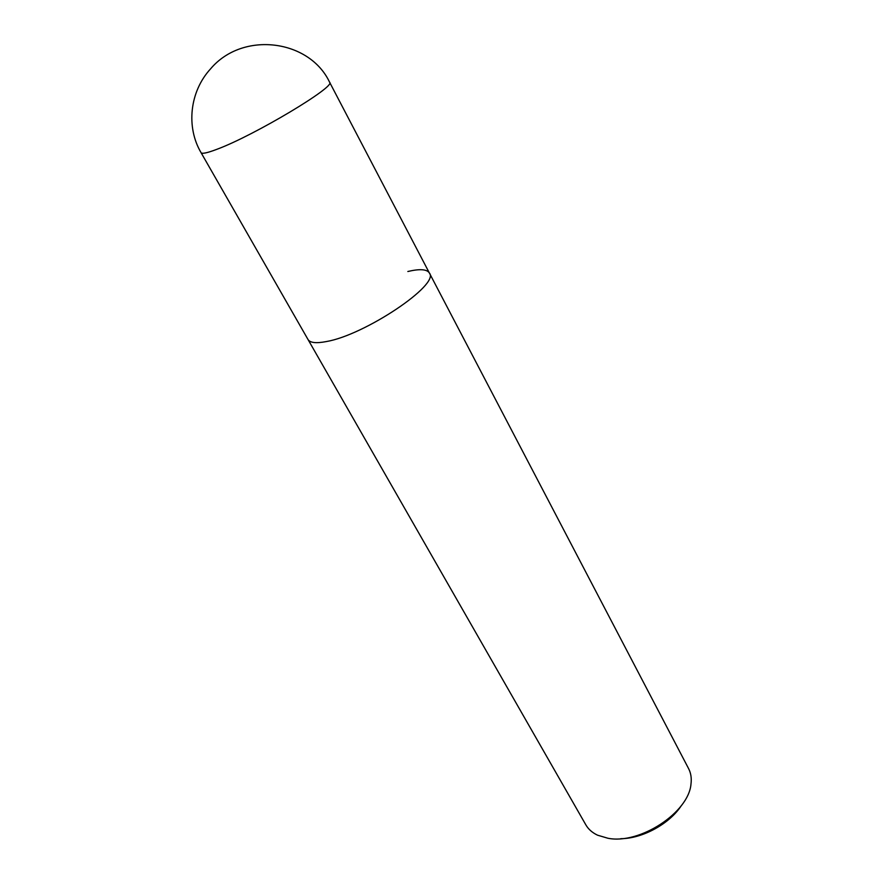 <?xml version="1.0" encoding="UTF-8"?>
<svg xmlns="http://www.w3.org/2000/svg" width="883" height="883" viewBox="0 0 883 883"><rect width="100%" height="100%" fill="white"/><g stroke="black" fill="none" stroke-linecap="round" stroke-linejoin="round"><path stroke-width="1.32" d="M201.037 152.627C201.986 154.095 207.362 152.947 217.174 149.194C254.271 135.463 336.666 86.104 329.602 82.24C309.569 39.514 242.869 30.651 210.651 68.764C189.525 91.666 186.004 127.185 201.037 152.627L308.001 339.491C310.021 342.825 316.103 343.52 326.257 341.578C364.845 335.11 440.054 284.503 429.392 273.024L688.574 768.563C690.925 773.1 691.731 778.265 690.981 784.06C688.828 812.437 639.678 844.722 607.89 838.243L597.581 835.197C592.294 832.702 588.376 829.247 585.826 824.821L308.001 339.491C310.021 342.825 316.103 343.52 326.257 341.578C364.845 335.11 440.054 284.503 429.392 273.024C426.986 269.194 419.8 268.675 407.847 271.5M620.782 838.684C642.46 838.673 669.722 823.74 681.422 805.484M429.392 273.024L329.602 82.24"/></g></svg>
